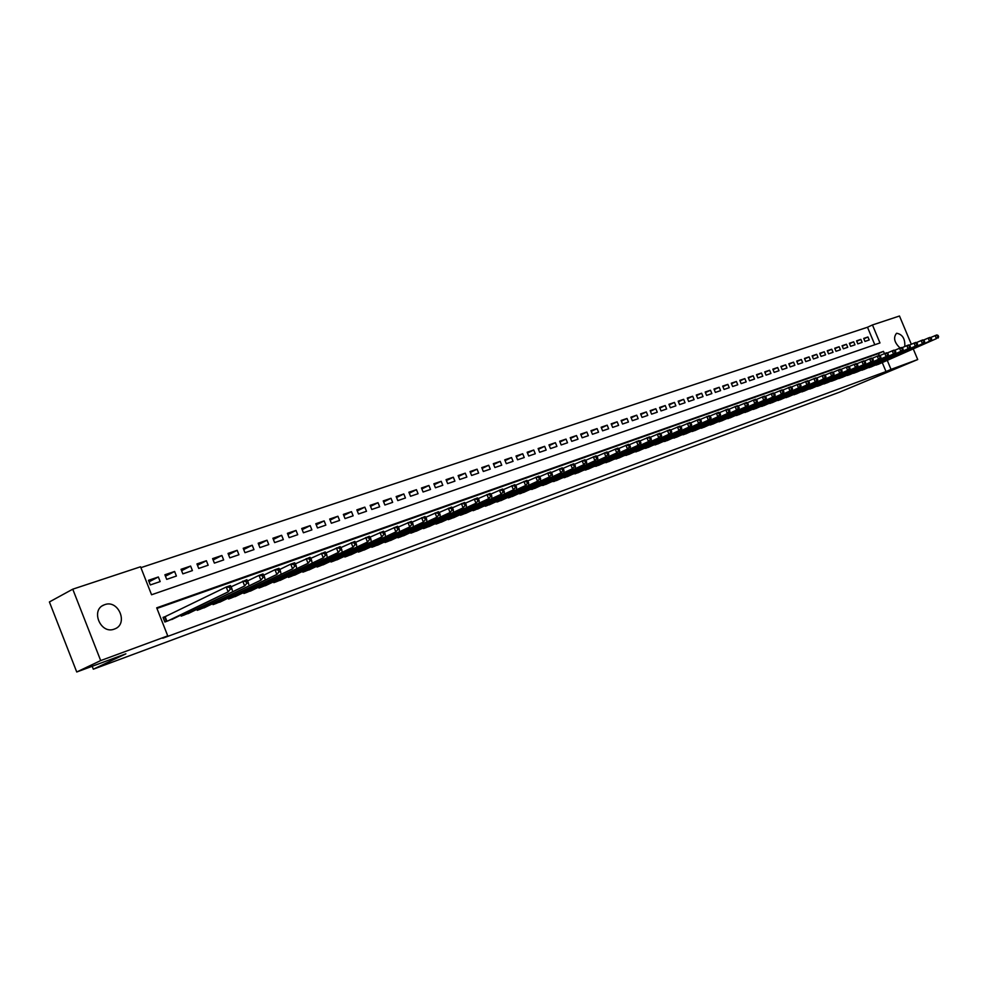 <?xml version="1.0" encoding="UTF-8"?>
<svg xmlns="http://www.w3.org/2000/svg" width="988" height="988" viewBox="0 0 988 988"><rect width="100%" height="100%" fill="white"/><g stroke="black" fill="none" stroke-linecap="round" stroke-linejoin="round"><path stroke-width="1.48" d="M900.031 347.986C894.264 342.49 893.103 337.6 896.536 333.302L896.647 333.252C902.489 334.339 905.206 338.748 904.798 346.467M114.312 629.097C100.615 634.691 90.217 609.843 104.16 604.878L104.74 604.668C118.486 599.296 128.65 623.996 114.719 628.936L114.312 629.097M913.283 348.949L917.716 359.546L839.788 392.088L93.329 669.197L125.884 653.821L76.743 671.988L49.4 601.951L72.754 589.181L140.555 566.779L151.559 594.764L879.975 342.947L872.453 324.953L899.488 316.012L911.307 344.219M874.8 344.738L867.501 327.238L140.901 567.655M867.501 327.238L872.453 324.953M874.911 365.251L879.197 363.917M867.822 367.808L872.169 366.462M860.672 370.389L865.056 369.03M853.558 373.279L857.868 371.624M846.123 375.638L850.606 374.242M838.886 378.577L843.258 376.897M831.427 381.269L835.848 379.577M823.893 383.986L828.339 382.282M816.088 386.469L820.756 385.024M808.369 389.247L813.099 387.79M800.564 392.063L805.344 390.581M792.685 394.904L797.514 393.409M784.707 397.781L789.597 396.274M776.642 400.683L781.582 399.164M768.479 403.623L773.481 402.091M760.229 406.599L765.292 405.043M751.88 409.612L757.006 408.032M743.445 412.651L748.62 411.057M734.911 415.726L740.148 414.12M726.266 418.838L731.565 417.22M717.535 421.987L722.895 420.345M708.692 425.173L714.114 423.519M699.751 428.397L705.234 426.717M690.698 431.657L696.244 429.965M681.535 434.967L687.154 433.25M672.26 438.302L677.953 436.573M662.886 441.685L668.641 439.932M653.389 445.106L659.218 443.328M643.768 448.564L649.672 446.774M634.037 452.072L640.014 450.256M624.194 455.629L630.233 453.788M614.215 459.222L620.341 457.358M604.113 462.866L610.312 460.976M593.874 466.546L600.161 464.644M583.525 470.276L589.885 468.349M573.028 474.055L579.474 472.116M562.394 477.883L568.927 475.92M551.637 481.761L558.245 479.773M540.732 485.688L547.426 483.675M529.679 489.665L536.472 487.627M518.478 493.704L525.369 491.641M507.14 497.791L514.106 495.704M495.643 501.929L502.707 499.817M483.984 506.128L491.147 503.991M472.178 510.376L479.439 508.215M460.198 514.686L460.433 515.267L467.559 512.5M448.058 519.058L448.305 519.651L455.53 516.835M435.757 523.492L435.992 524.097L443.328 521.244M423.272 527.987L423.519 528.605L430.953 525.702M410.613 532.532L410.872 533.174L418.406 530.235M397.781 537.151L398.041 537.805L405.685 534.829M384.764 541.844L385.036 542.511L392.779 539.485M371.562 546.599L371.834 547.278L379.688 544.203M358.162 551.415L358.446 552.107L366.412 548.995M344.565 556.306L344.861 557.022L352.951 553.848M330.782 561.27L331.066 561.999L339.279 558.788M316.778 566.297L317.086 567.05L325.41 563.79M302.575 571.41L302.884 572.176L311.331 568.866M288.163 576.597L288.471 577.387L297.055 574.016M273.515 581.858L273.837 582.673L282.556 579.252M258.658 587.205L258.992 588.033L267.834 584.563M243.567 592.627L243.9 593.479L252.879 589.947M228.24 598.135L228.586 599.012L237.7 595.418M212.679 603.73L213.038 604.631L222.288 600.976M196.871 609.411L197.242 610.337L206.64 606.632M180.816 615.191L181.187 616.129L190.733 612.362M149.052 581.809L158.352 576.98L148.472 580.314L150.287 584.945L160.167 581.586L158.352 576.98M165.453 576.214L174.617 571.472L164.885 574.769L166.7 579.363L176.407 576.041L174.617 571.472M181.594 570.706L190.622 566.062L181.039 569.298L182.842 573.855L192.413 570.595L190.622 566.062M197.489 565.297L206.381 560.739L196.945 563.926L198.736 568.446L208.159 565.235L206.381 560.739M213.136 559.961L221.892 555.491L212.605 558.628L214.384 563.111L223.659 559.949L221.892 555.491M228.549 554.713L237.169 550.316L228.03 553.416L229.796 557.862L238.923 554.75L237.169 550.316M243.715 549.538L252.212 545.228L243.221 548.278L244.962 552.687L253.965 549.624L252.212 545.228M258.658 544.45L267.032 540.214L258.177 543.215L259.906 547.599L268.773 544.573L267.032 540.214M273.38 539.436L281.629 535.286L272.898 538.238L274.627 542.585L283.358 539.609L281.629 535.286M287.879 534.508L296.017 530.42L287.409 533.322L289.126 537.645L297.721 534.706L296.017 530.42M302.167 529.642L310.183 525.628L301.711 528.494L303.415 532.767L311.887 529.889L310.183 525.628M316.246 524.85L324.15 520.898L315.802 523.726L317.494 527.975L325.842 525.134L324.15 520.898M330.116 520.133L337.908 516.242L329.683 519.033L331.363 523.245L339.588 520.441L337.908 516.242M343.787 515.477L351.469 511.661L343.355 514.402L345.034 518.589L353.136 515.822L351.469 511.661M357.261 510.895L364.844 507.14L356.841 509.845L358.508 513.995L366.499 511.278L364.844 507.14M370.549 506.375L378.021 502.682L370.13 505.35L371.784 509.475L379.664 506.795L378.021 502.682M383.64 501.916L391.013 498.285L383.233 500.916L384.888 505.016L392.656 502.361L391.013 498.285M396.546 497.52L403.82 493.951L396.163 496.544L397.794 500.607L405.451 498.001L403.82 493.951M409.279 493.197L416.454 489.678L408.896 492.234L410.526 496.272L418.072 493.704L416.454 489.678M421.839 488.924L428.916 485.466L421.456 487.986L423.074 491.999L430.521 489.455L428.916 485.466M434.214 484.713L441.204 481.317L433.856 483.799L435.449 487.776L442.797 485.281L441.204 481.317M446.428 480.563L453.319 477.216L446.07 479.662L447.663 483.614L454.912 481.156L453.319 477.216M458.481 476.463L465.274 473.166L458.123 475.586L459.704 479.513L466.855 477.081L465.274 473.166M470.362 472.425L477.068 469.177L470.016 471.572L471.597 475.463L478.649 473.067L477.068 469.177M482.082 468.448L488.714 465.249L481.749 467.596L483.317 471.474L490.27 469.102L488.714 465.249M493.654 464.508L500.2 461.359L493.321 463.681L494.877 467.534L501.743 465.187L500.2 461.359M505.078 460.63L511.525 457.53L504.745 459.828L506.301 463.644L513.068 461.334L511.525 457.53M516.341 456.802L522.714 453.751L516.02 456.011L517.564 459.803L524.245 457.53L522.714 453.751M527.456 453.023L533.755 450.009L527.147 452.245L528.679 456.011L535.274 453.764L533.755 450.009M538.435 449.293L544.647 446.329L538.127 448.527L539.646 452.282L546.166 450.059L544.647 446.329M549.266 445.613L555.404 442.686L548.97 444.872L550.477 448.589L556.911 446.391L555.404 442.686M559.961 441.982L566.025 439.092L559.665 441.241L561.172 444.946L567.52 442.785L566.025 439.092M570.521 438.4L576.51 435.547L570.237 437.672L571.731 441.34L578.005 439.203L576.51 435.547M580.956 434.856L586.86 432.052L580.66 434.14L582.154 437.795L588.342 435.683L586.86 432.052M591.244 431.361L597.085 428.594L590.96 430.657L592.442 434.288L598.555 432.201L597.085 428.594M601.42 427.903L607.175 425.173L601.136 427.224L602.606 430.817L608.645 428.767L607.175 425.173M611.461 424.494L617.154 421.802L611.177 423.827L612.646 427.409L618.611 425.371L617.154 421.802M621.378 421.123L626.997 418.48L621.106 420.468L622.564 424.025L628.454 422.012L626.997 418.48M631.171 417.801L636.729 415.182L630.9 417.158L632.357 420.69L638.174 418.702L636.729 415.182M640.841 414.515L646.337 411.934L640.582 413.873L642.027 417.393L647.77 415.429L646.337 411.934M650.413 411.267L655.834 408.723L650.153 410.65L651.586 414.133L657.267 412.206L655.834 408.723M659.848 408.069L665.22 405.549L659.601 407.451L661.021 410.922L666.628 409.007L665.22 405.549M669.185 404.895L674.483 402.412L668.938 404.29L670.358 407.735L675.891 405.846L674.483 402.412M678.41 401.77L683.647 399.313L678.163 401.177L679.571 404.598L685.042 402.734L683.647 399.313M687.512 398.67L692.699 396.25L687.278 398.09L688.673 401.499L694.095 399.646L692.699 396.25M696.515 395.62L701.641 393.236L696.281 395.039L697.676 398.423L703.024 396.608L701.641 393.236M705.42 392.594L710.483 390.235L705.185 392.026L706.581 395.398L711.866 393.595L710.483 390.235M714.213 389.605L719.215 387.284L713.991 389.05L715.374 392.397L720.598 390.618L719.215 387.284M722.907 386.654L727.86 384.369L722.685 386.11L724.056 389.445L729.23 387.679L727.86 384.369M731.503 383.739L736.393 381.479L731.281 383.208L732.651 386.506L737.764 384.777L736.393 381.479M740.012 380.862L744.841 378.614L739.79 380.331L741.148 383.616L746.199 381.899L744.841 378.614M748.41 378.009L753.189 375.798L748.188 377.49L749.546 380.751L754.536 379.059L753.189 375.798M756.709 375.193L761.439 373.007L756.499 374.674L757.845 377.922L762.785 376.243L761.439 373.007M764.922 372.402L769.603 370.241L764.712 371.896L766.058 375.131L770.936 373.464L769.603 370.241M773.048 369.648L777.667 367.511L772.838 369.154L774.172 372.365L779.001 370.722L777.667 367.511M781.076 366.919L785.658 364.819L780.878 366.437L782.2 369.623L786.979 368.005L785.658 364.819M789.017 364.226L793.549 362.151L788.819 363.745L790.141 366.919L794.858 365.313L793.549 362.151M796.871 361.559L801.354 359.509L796.674 361.089L797.995 364.251L802.664 362.658L801.354 359.509M804.652 358.928L809.073 356.89L804.454 358.459L805.763 361.596L810.382 360.027L809.073 356.89M812.334 356.322L816.718 354.309L812.136 355.853L813.445 358.977L818.015 357.421L816.718 354.309M819.941 353.741L824.276 351.753L819.744 353.284L821.04 356.396L825.56 354.853L824.276 351.753M827.462 351.185L831.748 349.233L827.265 350.74L828.562 353.828L833.032 352.308L831.748 349.233M834.897 348.665L839.145 346.726L834.712 348.221L835.996 351.296L840.418 349.789L839.145 346.726M842.258 346.171L846.457 344.256L842.072 345.738L843.357 348.789L847.729 347.294L846.457 344.256M849.544 343.701L853.694 341.799L849.359 343.268L850.631 346.306L854.966 344.837L853.694 341.799M856.744 341.255L860.869 339.378L856.571 340.835L857.831 343.861L862.116 342.391L860.869 339.378M864.969 341.428L869.205 339.983L867.958 336.982L863.71 338.415L864.969 341.428M884.408 353.556L883.494 351.358L156.709 607.83L167.738 635.877L162.773 638.211L886.014 371.562L882.259 362.584M879.295 355.495L878.493 353.581L156.944 608.447M165.935 616.351L163.057 617.389L164.885 622.02L174.58 618.192M92.18 666.283L93.329 669.197M76.743 671.988L100.69 660.577L72.754 589.181M917.716 359.546L891.028 369.389L887.261 360.385M886.014 371.562L891.028 369.389M167.738 635.877L100.69 660.577M878.493 353.581L883.494 351.358M863.883 338.835L867.958 336.982M167.75 620.983L228.154 591.861L171.85 619.513M163.144 617.611L226.227 587.02L230.389 585.551L231.13 586.761L229.463 587.354L230.229 589.28L231.896 588.687L231.13 586.761M230.229 589.28L228.154 591.861L226.227 587.02L229.463 587.354M232.304 590.379L231.896 588.687M184.015 615.116L244.666 585.958L188.041 613.659M231.143 586.786L246.839 579.709L247.605 580.895L245.963 581.475L246.728 583.402L248.359 582.821L247.605 580.895L259.004 575.399L263.03 573.966L263.808 575.139L262.203 575.708L262.956 577.61L264.562 577.041L263.808 575.139L274.997 569.718L278.949 568.322L279.752 569.471L278.171 570.039L278.925 571.929L280.506 571.36L279.752 569.471L290.719 564.148L294.622 562.765L295.437 563.901L293.881 564.444L294.622 566.322L296.178 565.766L295.437 563.901M246.728 583.402L244.666 585.958L242.752 581.154L245.963 581.475M248.741 584.501L248.359 582.821M200.021 609.337L260.894 580.154L203.985 607.904M262.956 577.61L260.894 580.154L259.004 575.399L262.203 575.708M264.92 578.721L264.562 577.041M215.779 603.643L276.875 574.448L219.682 602.235M278.925 571.929L276.875 574.448L274.997 569.718L278.171 570.039M280.827 573.028L280.506 571.36M231.291 598.036L292.584 568.829L235.132 596.653M294.622 566.322L292.584 568.829L290.719 564.148L293.881 564.444M296.474 567.433L296.178 565.766M246.568 592.516L308.046 563.296L250.347 591.157M295.387 563.827L310.034 557.294L310.862 558.405L309.33 558.949L310.071 560.814L311.603 560.27L310.862 558.405M310.071 560.814L308.046 563.296L306.194 558.652L309.33 558.949M311.875 561.925L311.603 560.27M261.598 587.082L323.274 557.862L265.327 585.748M310.8 558.331L325.2 551.909L326.052 553.008L324.546 553.552L325.287 555.392L326.793 554.848L326.052 553.008M325.287 555.392L323.274 557.862L321.433 553.255L324.546 553.552M327.04 556.516L326.793 554.848M276.418 581.734L338.242 552.502L280.086 580.413M325.978 552.909L340.131 546.611L341.008 547.698L339.514 548.229L340.255 550.057L341.737 549.526L341.008 547.698M340.255 550.057L338.242 552.502L336.414 547.932L339.514 548.229M341.947 551.181L341.737 549.526M291.003 576.461L352.988 547.229L294.622 575.164M340.909 547.574L354.828 541.399L355.717 542.461L354.26 542.98L354.976 544.796L356.446 544.277L355.717 542.461M354.976 544.796L352.988 547.229L351.172 542.696L354.26 542.98M356.643 545.932L356.446 544.277M305.378 571.274L367.499 542.042L308.948 569.99M355.606 542.326L369.302 536.274L370.204 537.311L368.759 537.83L369.487 539.633L370.92 539.115L370.204 537.311M369.487 539.633L367.499 542.042L365.696 537.546L368.759 537.83M371.093 540.757L370.92 539.115M319.544 566.161L381.788 536.929L323.051 564.889M370.068 537.163L383.542 531.211L384.468 532.248L383.048 532.754L383.764 534.533L385.184 534.026L384.468 532.248M383.764 534.533L381.788 536.929L379.997 532.47L383.048 532.754M385.332 535.669L385.184 534.026M333.499 561.122L395.867 531.902L336.957 559.875M384.32 532.087L397.571 526.234L398.51 527.259L397.114 527.753L397.818 529.519L399.214 529.025L398.51 527.259M397.818 529.519L395.867 531.902L394.089 527.481L397.114 527.753M399.35 530.655L399.214 529.025M347.245 556.158L409.724 526.95L350.654 554.923M398.349 527.073L411.391 521.331L412.342 522.331L410.959 522.825L411.675 524.579L413.046 524.097L412.342 522.331M411.675 524.579L409.724 526.95L407.958 522.553L410.959 522.825M413.157 525.727L413.046 524.097M360.793 551.255L423.37 522.072L364.152 550.044M412.157 522.146L425.001 516.514L425.964 517.49L424.605 517.971L425.309 519.725L426.668 519.243L425.964 517.49M425.309 519.725L423.37 522.072L421.617 517.712L424.605 517.971M426.742 520.861L426.668 519.243M374.156 546.438L436.807 517.267L377.465 545.24M425.766 517.292L438.4 511.747L439.376 512.723L438.042 513.192L438.746 514.933L440.08 514.452L439.376 512.723M438.746 514.933L436.807 517.267L435.066 512.933L438.042 513.192M440.142 516.069L440.08 514.452M387.321 541.683L450.059 512.525L390.581 540.498M439.166 512.513L451.615 507.066L452.603 508.03L451.281 508.487L451.973 510.203L453.294 509.746L452.603 508.03M451.973 510.203L450.059 512.525L448.33 508.227L451.281 508.487M453.331 511.352L453.294 509.746M400.301 536.99L463.113 507.857L403.524 535.829M452.381 507.807L464.619 502.447L465.62 503.398L464.335 503.855L465.015 505.56L466.311 505.103L465.62 503.398M465.015 505.56L463.113 507.857L461.384 503.596L464.335 503.855M466.336 506.708L466.311 505.103M413.095 532.371L475.969 503.263L416.269 531.223M465.385 503.164L477.439 497.903L478.464 498.829L477.179 499.286L477.871 500.978L479.143 500.521L478.464 498.829M477.871 500.978L475.969 503.263L474.252 499.039L477.179 499.286M479.155 502.126L479.143 500.521M425.717 527.814L488.64 498.73L428.841 526.678M478.204 498.594L490.085 493.42L491.11 494.333L489.85 494.778L490.53 496.458L491.789 496.013L491.11 494.333M490.53 496.458L488.64 498.73L486.936 494.531L489.85 494.778M491.777 497.606L491.789 496.013M438.166 523.319L501.126 494.272L441.241 522.207M490.838 494.099L502.534 488.998L503.571 489.9L502.336 490.344L503.003 492.012L504.251 491.567L503.571 489.9M503.003 492.012L501.126 494.272L499.434 490.097L502.336 490.344M504.226 493.16L504.251 491.567M450.429 518.885L513.439 489.863L453.48 517.786M503.287 489.653L514.81 484.651L515.86 485.54L514.637 485.973L515.304 487.627L516.526 487.195L515.86 485.54M515.304 487.627L513.439 489.863L511.759 485.726L514.637 485.973M516.489 488.776L516.526 487.195M462.545 514.513L525.567 485.528L465.546 513.427M515.563 485.281L526.913 480.353L527.975 481.23L526.765 481.662L527.431 483.305L528.642 482.873L527.975 481.23M527.431 483.305L525.567 485.528L523.912 481.415L526.765 481.662M528.58 484.453L528.642 482.873M474.475 510.203L537.534 481.255L477.439 509.129M527.654 480.971L538.843 476.117L539.917 476.982L538.732 477.402L539.386 479.032L540.572 478.612L539.917 476.982M539.386 479.032L537.534 481.255L535.879 477.167L538.732 477.402M540.498 480.193L540.572 478.612M486.257 505.942L549.328 477.031L489.184 504.893M539.584 476.722L550.612 471.943L551.687 472.795L550.514 473.215L551.181 474.833L552.341 474.413L551.687 472.795M551.181 474.833L549.328 477.031L547.685 472.98L550.514 473.215M552.255 475.994L552.341 474.413M497.878 501.743L560.962 472.869L500.768 500.706M551.353 472.523L562.209 467.83L563.296 468.67L562.147 469.078L562.802 470.696L563.95 470.276L563.296 468.67M562.802 470.696L560.962 472.869L559.332 468.855L562.147 469.078M563.852 471.844L563.95 470.276M509.351 497.606L572.435 468.769L512.192 496.581M562.95 468.398L573.658 463.767L574.744 464.595L573.608 465.002L574.263 466.608L575.399 466.2L574.744 464.595M574.263 466.608L572.435 468.769L570.817 464.78L573.608 465.002M575.275 467.756L575.399 466.2M520.664 493.518L583.747 464.731L523.467 492.506M574.386 464.323L584.945 459.766L586.045 460.581L584.921 460.988L585.563 462.569L586.687 462.174L586.045 460.581M585.563 462.569L583.747 464.731L582.13 460.766L584.921 460.988M586.551 463.73L586.687 462.174M531.828 489.48L594.912 460.741L534.594 488.48M585.662 460.309L596.073 455.814L597.184 456.629L596.073 457.024L596.715 458.593L597.826 458.197L597.184 456.629M596.715 458.593L594.912 460.741L593.306 456.802L596.073 457.024M597.678 459.753L597.826 458.197M542.857 485.503L605.916 456.802L545.586 484.515M596.789 456.345L607.052 451.924L608.176 452.714L607.077 453.109L607.719 454.678L608.806 454.282L608.176 452.714M607.719 454.678L605.916 456.802L604.323 452.887L607.077 453.109M608.645 455.826L608.806 454.282M553.725 481.576L616.784 452.924L556.429 480.6M607.768 452.43L617.883 448.083L619.007 448.861L617.932 449.244L618.574 450.8L619.649 450.417L619.007 448.861M618.574 450.8L616.784 452.924L615.191 449.034L617.932 449.244M619.476 451.961L619.649 450.417M564.469 477.698L627.491 449.083L567.124 476.735M618.599 448.577L628.578 444.291L629.714 445.057L628.64 445.44L629.282 446.984L630.344 446.601L629.714 445.057M629.282 446.984L627.491 449.083L625.923 445.23L628.64 445.44M630.159 448.132L630.344 446.601M575.065 473.87L638.075 445.304L577.696 472.919M629.282 444.773L639.125 440.549L640.261 441.315L639.211 441.685L639.841 443.217L640.891 442.846L640.261 441.315M639.841 443.217L638.075 445.304L636.507 441.475L639.211 441.685M640.693 444.365L640.891 442.846M585.538 470.09L648.499 441.574L588.132 469.152M639.816 441.019L649.536 436.857L650.684 437.61L649.647 437.98L650.265 439.499L651.302 439.129L650.684 437.61M650.265 439.499L648.499 441.574L646.942 437.77L649.647 437.98M651.092 440.648L651.302 439.129M595.863 466.348L658.798 437.894L598.432 465.422M650.228 437.314L659.811 433.213L660.96 433.954L659.935 434.312L660.552 435.832L661.577 435.461L660.96 433.954M660.552 435.832L658.798 437.894L657.255 434.115L659.935 434.312M661.355 436.98L661.577 435.461M606.064 462.668L668.962 434.263L608.596 461.754M660.49 433.658L669.95 429.607L671.099 430.348L670.099 430.706L670.716 432.213L671.716 431.842L671.099 430.348M670.716 432.213L668.962 434.263L667.419 430.509L670.099 430.706M671.482 433.361L671.716 431.842M616.142 459.025L678.991 430.669L618.649 458.123M670.63 430.039L679.954 426.063L681.115 426.791L680.127 427.137L680.732 428.631L681.732 428.273L681.115 426.791M680.732 428.631L678.991 430.669L677.459 426.94L680.127 427.137M681.485 429.78L681.732 428.273M626.096 455.431L688.895 427.137L628.566 454.542M680.633 426.483L689.834 422.555L691.007 423.272L690.019 423.617L690.624 425.099L691.612 424.754L691.007 423.272M690.624 425.099L688.895 427.137L687.376 423.432L690.019 423.617M691.353 426.26L691.612 424.754M635.926 451.887L698.677 423.642L638.359 451.01M690.501 422.963L699.59 419.097L700.764 419.801L699.788 420.147L700.393 421.617L701.369 421.271L700.764 419.801M700.393 421.617L698.677 423.642L697.158 419.962L699.788 420.147M701.097 422.778L701.369 421.271M645.633 448.379L708.334 420.184L648.042 447.502M700.257 419.492L709.223 415.676L710.397 416.38L709.433 416.714L710.039 418.183L711.002 417.838L710.397 416.38M710.039 418.183L708.334 420.184L706.828 416.528L709.433 416.714M710.718 419.332L711.002 417.838M655.229 444.909L717.856 416.775L657.6 444.057M709.878 416.072L718.733 412.305L719.906 412.996L718.968 413.33L719.56 414.787L720.511 414.454L719.906 412.996M719.56 414.787L717.856 416.775L716.362 413.145L718.968 413.33M720.227 415.936L720.511 414.454M664.702 441.488L729.601 412.576L667.048 440.648M719.388 412.688L728.119 408.97L729.305 409.662L728.378 409.983L728.971 411.428L729.897 411.094L729.305 409.662M728.971 411.428L727.267 413.416L725.785 409.798L728.378 409.983M729.601 412.576L729.897 411.094M674.063 438.116L736.566 410.094L676.385 437.276M728.774 409.353L737.394 405.685L738.579 406.352L737.665 406.686L738.258 408.118L739.172 407.797L738.579 406.352M738.258 408.118L736.566 410.094L735.084 406.5L737.665 406.686M738.876 409.267L739.172 407.797M683.313 434.769L745.742 406.809L685.598 433.942M738.036 406.043L746.558 402.437L747.743 403.104L746.842 403.425L747.422 404.845L748.336 404.524L747.743 403.104M747.422 404.845L745.742 406.809L744.273 403.24L746.842 403.425M748.027 405.994L748.336 404.524M692.44 431.472L757.067 402.758L694.712 430.657M747.2 402.795L755.598 399.226L756.796 399.881L755.894 400.202L756.487 401.622L757.388 401.301L756.796 399.881M756.487 401.622L754.82 403.573L753.35 400.029L755.894 400.202M757.067 402.758L757.388 401.301M701.48 428.212L763.773 400.362L703.715 427.396M756.24 399.572L764.539 396.052L765.737 396.707L764.848 397.015L765.428 398.423L766.318 398.115L765.737 396.707M765.428 398.423L763.773 400.362L762.316 396.843L764.848 397.015M765.996 399.572L766.318 398.115M710.397 424.988L772.616 397.201L712.62 424.185M765.169 396.398L773.369 392.928L774.567 393.57L773.69 393.879L774.271 395.274L775.148 394.965L774.567 393.57M774.271 395.274L772.616 397.201L771.171 393.706L773.69 393.879M774.814 396.423L775.148 394.965M719.215 421.802L783.521 393.298L721.413 421.012M773.987 393.261L782.088 389.828L783.299 390.458L782.434 390.766L783.002 392.162L783.879 391.853L783.299 390.458M783.002 392.162L781.36 394.076L779.915 390.593L782.434 390.766M783.521 393.298L783.879 391.853M727.934 418.653L789.992 390.989L730.107 417.875M782.706 390.149L790.709 386.777L791.919 387.395L791.067 387.704L791.635 389.087L792.487 388.778L791.919 387.395M791.635 389.087L789.992 390.989L788.56 387.531L791.067 387.704M792.141 390.223L792.487 388.778M736.554 415.54L798.526 387.938L738.691 414.762M791.326 387.086L799.218 383.752L800.441 384.369L799.588 384.665L800.157 386.049L801.009 385.74L800.441 384.369M800.157 386.049L798.526 387.938L797.106 384.505L799.588 384.665M800.638 387.185L801.009 385.74M745.076 412.465L806.961 384.925L747.187 411.7M799.835 384.06L807.628 380.763L808.851 381.38L808.011 381.677L808.579 383.048L809.419 382.739L808.851 381.38M808.579 383.048L806.961 384.925L805.541 381.504L808.011 381.677M809.049 384.171L809.419 382.739M753.498 409.415L815.285 381.948L755.585 408.661M808.233 381.072L815.952 377.811L817.175 378.416L816.347 378.713L816.903 380.071L817.731 379.775L817.175 378.416M816.903 380.071L815.285 381.948L813.877 378.552L816.347 378.713M817.36 381.207L817.731 379.775M761.822 406.414L823.523 378.997L763.885 405.66M816.545 378.108L824.165 374.897L825.388 375.502L824.572 375.786L825.141 377.144L825.956 376.848L825.388 375.502M825.141 377.144L823.523 378.997L822.127 375.625L824.572 375.786M825.573 378.268L825.956 376.848M770.047 403.437L831.661 376.095L772.097 402.696M824.758 375.193L832.291 372.019L833.514 372.612L832.711 372.896L833.267 374.242L834.07 373.946L833.514 372.612M833.267 374.242L831.661 376.095L830.266 372.735L832.711 372.896M833.687 375.366L834.07 373.946M778.186 400.498L841.702 372.501L780.211 399.769M832.884 372.303L840.319 369.166L841.554 369.759L840.751 370.043L841.307 371.377L842.097 371.093L841.554 369.759M841.307 371.377L839.714 373.217L838.318 369.883L840.751 370.043M841.702 372.501L842.097 371.093M786.238 397.596L847.655 370.377L788.239 396.867M840.899 369.45L848.247 366.35L849.482 366.931L848.692 367.215L849.248 368.536L850.038 368.265L849.482 366.931M849.248 368.536L847.655 370.377L846.284 367.054L848.692 367.215M849.631 369.673L850.038 368.265M794.191 394.718L855.522 367.561L796.167 394.002M848.84 366.622L856.102 363.572L857.337 364.14L856.559 364.424L857.102 365.745L857.88 365.461L857.337 364.14M857.102 365.745L855.522 367.561L854.151 364.263L856.559 364.424M857.473 366.869L857.88 365.461M802.071 391.878L863.29 364.782L804.022 391.174M856.67 363.843L863.858 360.818L865.093 361.386L864.315 361.657L864.87 362.966L865.636 362.695L865.093 361.386M864.87 362.966L863.29 364.782L861.919 361.509L864.315 361.657M865.216 364.09L865.636 362.695M809.851 389.062L870.971 362.04L811.79 388.37M864.426 361.077L871.527 358.101L872.762 358.656L871.996 358.928L872.54 360.237L873.306 359.965L872.762 358.656M872.54 360.237L870.971 362.04L869.613 358.78L871.996 358.928M872.886 361.361L873.306 359.965M817.558 386.283L878.567 359.323L819.46 385.592M872.095 358.36L879.11 355.408L880.345 355.964L879.592 356.236L880.135 357.533L880.888 357.261L880.345 355.964M880.135 357.533L878.567 359.323L877.221 356.075L879.592 356.236M880.456 358.644L880.888 357.261M825.165 383.529L886.088 356.631L827.055 382.85M879.666 355.655L886.607 352.753L887.841 353.296L887.101 353.556L887.644 354.853L888.385 354.581L887.841 353.296M887.644 354.853L886.088 356.631L884.742 353.408L887.101 353.556M887.953 355.964L888.385 354.581M832.699 380.812L893.51 353.976L834.576 380.133M887.162 353L894.017 350.123L895.264 350.666L894.523 350.925L895.054 352.21L895.795 351.938L895.264 350.666M895.054 352.21L893.51 353.976L892.176 350.777L894.523 350.925M895.35 353.321L895.795 351.938M840.158 378.12L900.858 351.358L842.011 377.453M894.572 350.357L901.352 347.517L902.6 348.048L901.871 348.307L902.402 349.591L903.131 349.332L902.6 348.048M902.402 349.591L900.858 351.358L899.525 348.171L901.871 348.307M902.686 350.703L903.131 349.332M847.531 375.452L908.12 348.752L849.359 374.798M901.896 347.751L908.602 344.948L909.849 345.479L909.133 345.726L909.652 346.998L910.38 346.739L909.849 345.479M909.652 346.998L908.12 348.752L906.799 345.59L909.133 345.726M909.923 348.109L910.38 346.739M854.83 372.822L915.308 346.183L856.633 372.167M909.145 345.183L915.777 342.404L917.025 342.922L916.308 343.182L916.839 344.442L917.556 344.182L917.025 342.922M916.839 344.442L915.308 346.183L913.986 343.034L916.308 343.182M917.099 345.553L917.556 344.182M862.042 370.216L924.175 343.009L863.833 369.561M916.321 342.626L922.866 339.884L924.113 340.403L923.41 340.65L923.941 341.91L924.645 341.65L924.113 340.403M923.941 341.91L922.422 343.651L921.1 340.514L923.41 340.65M924.175 343.009L924.645 341.65M869.181 367.635L931.19 340.502L870.959 366.993M923.41 340.107L929.893 337.402L931.141 337.908L930.437 338.155L930.955 339.403L931.659 339.156L931.141 337.908M930.955 339.403L929.449 341.132L928.14 338.019L930.437 338.155M931.19 340.502L931.659 339.156M876.257 365.078L936.402 338.649L878.011 364.449M930.412 337.612L936.834 334.932L938.081 335.438L937.39 335.685L937.908 336.92L938.6 336.673L938.081 335.438M937.908 336.92L936.402 338.649L935.105 335.55L937.39 335.685M938.131 338.032L938.6 336.673M166.429 621.464L164.65 616.957M166.935 621.279L165.144 616.734M182.681 615.586L182.249 614.487M183.188 615.413L182.731 614.264M198.687 609.806L198.267 608.744M199.193 609.633L198.749 608.509M214.445 604.125L214.038 603.088M214.939 603.94L214.519 602.853M229.957 598.518L229.549 597.518M230.451 598.333L230.031 597.283M245.222 592.998L244.839 592.022M245.728 592.825L245.32 591.8M260.264 587.576L259.881 586.625M260.758 587.391L260.363 586.39M275.072 582.216L274.713 581.302M275.578 582.043L275.195 581.067M289.669 576.955L289.311 576.053M290.163 576.77L289.793 575.831M304.032 571.756L303.687 570.891M304.539 571.583L304.168 570.656M318.198 566.643L317.864 565.791M318.692 566.47L318.334 565.568M332.153 561.604L331.82 560.776M332.647 561.431L332.301 560.554M345.899 556.639L345.578 555.836M346.393 556.466L346.059 555.614M359.447 551.749L359.138 550.958M359.941 551.563L359.62 550.736M372.809 546.92L372.501 546.154M373.303 546.747L372.982 545.932M385.975 542.165L385.678 541.424M386.469 541.992L386.147 541.202M398.954 537.472L398.658 536.743M399.448 537.299L399.14 536.533M411.749 532.853L411.465 532.149M412.243 532.68L411.947 531.927M424.371 528.296L424.087 527.604M424.865 528.123L424.568 527.382M436.82 523.801L436.548 523.121M437.301 523.628L437.017 522.911M449.083 519.367L448.824 518.712M449.577 519.194L449.293 518.49M461.198 514.995L460.939 514.353M461.68 514.822L461.408 514.131M473.129 510.685L472.882 510.055M473.623 510.512L473.351 509.833M485.404 506.251L485.133 505.597M497.026 502.052L496.766 501.41M508.487 497.915L508.24 497.285M519.799 493.827L519.552 493.21M104.16 604.878L102.468 605.768"/></g></svg>
